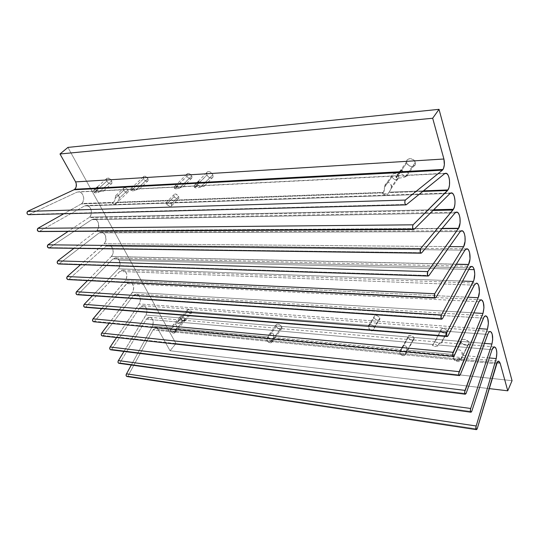 <?xml version="1.0" encoding="UTF-8"?>
<svg xmlns="http://www.w3.org/2000/svg" width="539" height="539" viewBox="0 0 539 539"><rect width="100%" height="100%" fill="white"/><g stroke="black" fill="none" stroke-linecap="round" stroke-linejoin="round"><path stroke-width="0.4" stroke-dasharray="2.69 2.02" d="M175.202 188.071L174.454 188.461L174.353 186.662C175.701 185.281 177.324 185.8 179.231 188.232L191.716 175.957C189.89 173.376 188.239 172.79 186.763 174.212L186.945 176.246L174.454 188.461L175.815 188.879L179.231 188.232L181.899 186.797L197.254 186.022L194.498 187.478L194.363 185.328C196.061 183.503 198.089 184.122 200.468 187.188L212.844 174.67C210.574 171.449 208.519 170.775 206.68 172.642L206.888 175.034L194.498 187.478L196.236 187.996L200.468 187.188L203.115 185.726L398.537 175.876L396.152 177.587L396.05 176.765C395.754 172.467 403.313 172.77 404.809 177.163L415.353 162.347C414.228 157.812 406.366 157.314 406.615 161.754L406.783 162.866L401.461 170.445L406.783 162.866L408.885 165.621L412.261 166.618L414.942 165.271L415.508 163.142L413.959 160.15L410.705 158.601L407.666 159.409L406.824 160.595L406.783 162.866C407.929 167.393 415.818 167.878 415.515 163.371L415.353 162.347L405.449 176.684L407.019 175.451L444.81 173.545L407.74 175.168L404.809 177.163C403.125 172.291 394.77 172.749 396.152 177.587L399.406 178.146L404.809 177.163L399.406 178.146L396.152 177.587L399.978 172.554L396.778 177.115L399.109 175.66L405.571 176.287L407.221 175.957L407.74 175.168L407.221 175.957L405.571 176.287L399.763 175.573L204.099 185.477L201.215 186.784L212.844 174.67L210.257 171.981L208.344 171.53L207.32 171.853L206.545 173.16L206.653 174.387L208.229 176.839L210.116 177.978L212.386 177.85L213.174 176.549L212.844 174.67L213.053 177.021C211.227 178.921 209.172 178.254 206.888 175.034L195.239 187.08L198.588 185.753L204.14 186.251L204.746 185.867L204.099 185.477L204.705 185.659L204.55 186.083L203.533 186.339L198.588 185.753L182.721 186.555L179.992 187.835L191.716 175.957L189.054 173.531L187.228 173.652L186.635 175.202L187.612 177.27L189.593 178.658L191.419 178.557L192.025 177.008L191.716 175.957L191.897 177.971C190.429 179.406 188.778 178.833 186.945 176.246L175.202 188.071L178.369 186.777L183.24 186.885L178.369 186.777L175.202 188.071M131.678 190.22L130.923 190.597L130.809 188.738C132.042 187.612 133.531 188.165 135.282 190.388L147.935 178.625C146.251 176.26 144.735 175.647 143.374 176.799L143.576 178.887L130.923 190.597L132.062 191.001L135.282 190.388L137.991 189.007L177.243 187.033L138.84 188.778L136.05 190.004L147.935 178.625L145.375 176.307L143.704 176.415L143.239 177.89L144.236 179.864L146.123 181.192L147.787 181.097L148.218 180.491L147.935 178.625L148.131 180.693C146.783 181.859 145.26 181.252 143.576 178.887L131.678 190.22L134.871 188.98L139.493 189.081L134.871 188.98L131.678 190.22M170.257 203.338L171.247 204.005L178.638 196.445C176.873 193.993 175.296 193.413 173.902 194.7L174.097 196.634L166.699 204.16L165.702 202.927L170.257 203.338L165.702 202.927L167.979 205.339L169.98 206.417L171.24 206.215L171.786 205.224L171.247 204.005L170.257 203.338M373.776 326.135L374.207 327.288L379.793 318.084C377.408 315.133 375.454 314.729 373.938 316.871L374.073 317.687L368.454 326.836L368.427 325.825L369.114 324.626L370.549 324.357L372.341 324.869L373.776 326.135L371.135 324.444L369.518 324.451L368.575 325.273L369.053 328.844L370.172 330.528L371.29 331.067L372.523 330.724L373.85 329.228L374.207 327.288L373.776 326.135M399.891 352.21L402.188 346.887L403.206 345.883L404.519 345.58L405.813 346.119L406.662 347.305L406.756 350.114L405.88 352.789L414.073 338.027C411.58 335.002 409.559 334.625 408.023 336.882L408.138 337.529L399.534 353.22L402 354.864L405.503 353.8L406.756 350.114L406.662 347.305L405.813 346.119L404.519 345.58L402.653 346.321L400.942 349.562L273.542 337.495L272.525 339.853L281.769 326.89C279.445 323.959 277.497 323.366 275.928 325.111L276.136 326.418L266.859 339.3L269.298 334.113L270.248 333.075L271.467 332.772L272.721 333.291L273.59 334.503L273.542 337.495L273.59 334.503L272.721 333.291L271.467 332.772L269.736 333.52L267.984 336.969L176.327 328.285L175.256 330.414L184.971 318.744C183.017 316.278 181.373 315.632 180.039 316.811L180.302 318.347L170.573 329.956L172.992 325.206L174.232 324.067L175.795 324.485L176.516 325.576L176.327 328.285L176.516 325.576L175.795 324.485L174.751 324.02L173.329 324.714L171.739 327.847L152.524 326.028L131.3 365.038L152.524 326.028C153.952 321.588 153.083 318.69 149.916 317.35L146.345 319.229L147.605 317.936L149.081 317.343L150.57 317.525L151.863 318.455L153.244 321.951L152.524 326.028L171.739 327.847L170.156 330.764L171.779 332.3L174.825 331.216L176.327 328.285L267.984 336.969L266.455 340.19L268.597 341.921L272.107 340.742L273.542 337.495L400.942 349.562L399.891 352.21L408.138 337.529L410.738 339.914L413.009 340.109L413.79 339.664L414.168 338.937L413.528 337.077L411.466 335.629L409.189 335.447L408.414 335.891L408.138 337.529C410.644 340.547 412.658 340.924 414.188 338.654L414.073 338.027L405.88 352.789L405.564 354.211C404.189 356.427 402.182 356.097 399.534 353.22L399.891 352.21M453.535 357.411L455.987 351.28L457.288 350.074L458.992 349.737L460.704 350.377L461.916 351.812L462.354 353.611L461.377 358.172L468.984 342.649C468.121 339.092 460.629 338.014 461.135 341.49L453.198 358.469L455.563 360.207L457.085 360.557L461.02 359.237L462.192 355.363L461.916 351.812L460.704 350.377L458.992 349.737L456.573 350.586L454.518 354.635L406.756 350.114L454.518 354.635L453.535 357.411L461.236 341.995L462.388 343.72L464.456 344.973L467.414 345.229L468.829 344.273L468.984 342.649L468.344 341.47L464.968 339.422L462.779 339.408L461.721 339.961L461.236 341.995C462.112 345.539 469.604 346.631 469.078 343.121L461.02 359.237L456.52 360.584L453.198 358.469C454.465 362.073 461.977 362.835 461.02 359.237L461.061 359.479C461.606 362.875 454.404 361.925 453.198 358.469L453.535 357.411M94.864 192.039L94.103 192.41L93.914 190.105C95.295 188.98 96.966 189.674 98.92 192.167L111.661 180.828C109.774 178.2 108.076 177.459 106.574 178.604L106.843 181.124L94.103 192.41L94.972 192.874L97.02 192.578L101.662 190.84L133.746 189.223L102.72 190.604L99.695 191.803L111.661 180.828L109.269 178.416L106.857 178.281L106.419 178.982L106.574 180.545L108.123 182.748L110.327 183.914L111.634 183.664L112.132 182.512L111.661 180.828L111.93 183.327C110.434 184.486 108.743 183.752 106.843 181.124L94.864 192.039L98.266 190.826L103.528 191.129L102.834 190.604L103.603 190.988L102.767 191.352L98.266 190.826L94.864 192.039M177.789 321.5L176.96 322.403C177.594 321.5 178.726 321.695 180.37 322.996L181.407 321.372L184.345 320.301L191.534 311.657C189.869 309.541 188.468 309.002 187.316 310.04L187.532 311.347L180.336 319.957L178.833 320.435L177.789 321.5L179.911 319.964L183.866 321.015L185.221 320.9L184.594 320.321L182.647 320.604L181.407 321.372L180.37 322.996L178.726 323.535L176.907 322.693L177.419 321.972L146.345 319.229L119.853 362.888L146.345 319.229L177.419 321.972L177.789 321.5M433.282 343.889L432.467 345.418C433.76 343.943 435.6 344.111 437.985 345.91L438.759 343.808L441.401 342.359L447.222 331.202C444.534 327.981 442.391 327.645 440.787 330.191L435.02 341.807L433.282 343.889L434.225 342.191L435.02 341.807L439.042 343.114L441.731 342.851L441.401 342.359L440.087 342.696L438.759 343.808L437.985 345.91L434.872 346.611L432.467 345.418L432.952 344.495L180.706 322.261L432.952 344.495L433.282 343.889M119.254 196.917L119.294 198.19L127.932 190.004C126.308 187.761 124.866 187.154 123.586 188.178L123.802 190.213L115.164 198.359L115.649 195.9L116.976 194.754L118.054 195.078L119.254 196.917M391.381 185.268L391.482 186.918L398.779 176.496C395.916 172.749 393.571 172.527 391.745 175.822L391.893 176.839L384.536 187.208L385.419 184.008L386.227 183.092L387.871 182.492L389.596 182.896L391.381 185.268M111.378 256.456L456.338 264.184L111.378 256.456C114.841 253.276 113.008 245.258 108.784 245.218L106.055 246.161L464.941 250.157L106.055 246.161L108.622 245.211L111.155 246.262L112.846 248.971L113.177 252.468L112.563 254.691L111.378 256.456M456.27 264.292L111.297 256.53L87.54 280.57L111.297 256.53L456.27 264.292M104.175 243.682L449.539 246.586L104.175 243.682C107.753 240.495 105.779 232.248 101.413 232.269L99.156 232.888L460.205 231.588L99.156 232.888L100.86 232.282L103.434 232.976L105.361 235.348L105.988 239.835L104.829 242.907L80.554 264.703L104.175 243.689L449.539 246.586L104.175 243.689M96.912 230.544L442.135 228.395L96.912 230.544C100.584 227.364 98.462 218.942 93.988 219.036L91.778 219.649L455.064 212.918L91.778 219.649L93.503 219.05L96.124 219.764L97.552 221.219L98.496 223.234L98.502 227.822L96.912 230.544M441.906 228.664L96.697 230.739L73.937 248.331L96.697 230.739L441.906 228.664M89.508 217.123L433.706 209.752L89.508 217.123C93.274 213.956 91.003 205.352 86.415 205.527L84.623 205.938L450.065 193.42L84.623 205.938L86.355 205.527L88.915 206.45L90.282 207.973L91.158 210.001L91.098 214.495L89.508 217.123M432.999 210.453L88.854 217.635L68.136 231.386L88.854 217.635L432.999 210.453M115.764 203.789L116.512 202.657L383.067 192.888L382.34 193.4C385.008 195.421 387.009 195.347 388.329 193.184L384.752 193.804L382.34 193.4C385.008 195.421 387.009 195.347 388.329 193.184L388.754 192.679L388.329 193.184L384.752 193.804L382.34 193.4L383.559 192.342L384.536 187.208L391.893 176.839C394.77 180.585 397.115 180.794 398.927 177.459L398.126 175.269L395.7 173.605L394.299 173.423L392.17 174.501L391.759 175.593L392.547 178.065L394.952 179.716L397.587 179.595L398.907 177.749L398.779 176.496L391.482 186.918L390.539 189.863L388.754 192.679L422.724 191.433L388.754 192.679L389.151 192.133L423.432 190.86L389.151 192.133L390.863 189.182L391.482 186.918L390.66 183.786L389.387 182.795L387.871 182.492L386.47 182.923L385.419 184.008L384.051 191.325L383.067 192.888L116.512 202.657L117.003 202.226L383.559 192.342L117.003 202.226L118.432 200.468L119.294 198.19L118.769 195.772L116.976 194.754L115.649 195.9L114.719 200.609L113.129 202.779L81.274 203.944L81.8 203.533L113.682 202.347L81.8 203.533C85.667 200.373 83.235 191.567 78.532 191.83L96.932 191.076L77.185 192.073L79.785 192.039L81.409 192.982L82.703 194.572L83.713 197.712L82.979 201.963L81.274 203.944L63.777 213.767L81.274 203.944L113.129 202.779L114.719 200.609L115.164 198.359L123.802 190.213L125.324 191.931L127.164 192.585L127.851 192.356L128.242 191.79L127.932 190.004L126.402 188.273L125.446 187.767L123.869 187.855L123.485 188.428L123.802 190.213C125.432 192.45 126.874 193.056 128.147 192.019L127.932 190.004L119.294 198.19L118.432 200.468L116.512 202.657L113.709 203.499L112.355 203.183L113.129 202.779L112.355 203.183C114.396 204.739 115.582 204.699 115.912 203.055L113.446 203.52L112.355 203.183C113.897 204.463 115.029 204.665 115.764 203.789L128.147 192.019M28.621 214.684L406.682 204.429L29.349 214.36L77.185 192.073L28.614 214.684M39.616 231.211L414.403 229.014L39.616 231.211L84.623 205.938L39.616 231.211M49.622 247.63L421.828 252.697L49.622 247.63L91.778 219.649L49.123 247.927M59.364 263.625L428.99 275.503L59.364 263.625L99.156 232.888L59.364 263.625M68.871 279.222L435.889 297.501L68.871 279.222L106.055 246.161L68.871 279.222M78.088 294.348L442.512 318.616L78.088 294.348L112.907 258.942L469.624 267.896L112.907 258.942L115.4 257.878L117.913 258.74L119.207 260.276L115.831 257.891L112.907 258.942L78.088 294.348M468.775 269.493L119.207 260.276L120.062 264.703L118.459 268.786L92.438 295.756L118.459 268.786C120.325 266.178 120.574 263.335 119.207 260.276L468.775 269.493M175.957 343.559L67.927 147.41L175.957 343.559L170.054 350.761L175.957 343.559L512.05 380.682L175.957 343.559M174.097 196.634L176.657 198.945L178.389 198.878L178.854 198.291L178.638 196.445L176.071 194.121L175.101 193.959L173.868 194.781L174.097 196.634C175.869 199.086 177.446 199.659 178.833 198.359L178.638 196.445L171.247 204.005L171.732 204.807L171.523 205.952L169.482 206.269L166.699 204.16L174.097 196.634M374.073 317.687L375.548 319.465L377.826 320.321L379.584 319.755L379.921 319.007L379.234 317.134L377.192 315.699L374.996 315.551L373.945 316.77L374.073 317.687C376.465 320.638 378.418 321.035 379.928 318.872L379.793 318.084L374.207 327.288L373.5 329.801L371.29 331.067L369.741 330.043L368.454 326.836L374.073 317.687M276.136 326.418L277.268 327.901L279.559 329.154L281.115 329.147L281.951 328.298L281.102 325.873L278.933 324.33L276.392 324.357L275.894 325.441L276.136 326.418C278.468 329.342 280.415 329.929 281.978 328.177L281.769 326.89L272.107 340.742L268.597 341.921L266.455 340.19C269.79 343.484 271.676 343.666 272.107 340.742L272.249 341.834C270.821 343.545 268.887 342.999 266.455 340.19L276.136 326.418M180.302 318.347L182.91 320.671L184.331 320.921L185.18 320.375L184.675 318.273L182.344 316.413L180.275 316.454L180.302 318.347C182.256 320.813 183.9 321.446 185.227 320.26L184.971 318.744L174.825 331.216L171.779 332.3L170.156 330.764C173.268 333.762 174.825 333.917 174.825 331.216L175.013 332.556C173.794 333.715 172.177 333.115 170.156 330.764L180.302 318.347M187.532 311.347L189.755 313.327L191.702 313.051L190.974 310.855L189.304 309.669L187.356 309.945L187.532 311.347C189.196 313.462 190.604 313.994 191.749 312.943L191.534 311.657L184.345 320.301L185.12 320.981L180.336 319.957L187.532 311.347M440.889 330.717L442.378 332.57L444.843 333.479L445.996 333.385L447.282 332.152L446.676 330.212L444.52 328.709L442.095 328.527L440.821 329.767L440.889 330.717C443.584 333.931 445.726 334.254 447.316 331.694L441.401 342.359L441.731 342.851L439.757 343.215L435.02 341.807L440.889 330.717M84.866 307.277L85.721 306.886L120.46 270.814L122.131 270.12L123.849 270.315L125.978 272.182L126.988 275.341L126.092 279.788L101.703 308.638L125.506 280.671C128.006 275.55 127.15 272.027 122.939 270.1L119.725 271.467L85.721 306.886L447.949 335.938L85.721 306.886L84.866 307.277M93.665 321.743L94.534 321.338L127.393 282.982L129.791 282.274L131.354 282.827L132.641 284.114L133.699 287.031L133.093 291.343L109.154 323.232L132.601 292.259C134.649 287.294 133.739 283.965 129.865 282.281L126.692 283.602L94.534 321.338L454.161 355.733L94.534 321.338L93.665 321.743M102.295 335.938L103.178 335.521L133.349 295.709L134.777 294.53L136.394 294.139L137.964 294.59L139.769 296.666L140.43 299.812L139.756 303.039L116.565 337.522L139.257 303.956C141.292 299.105 140.443 295.844 136.717 294.159L133.349 295.709L103.178 335.521L460.198 374.969L103.178 335.521L102.295 335.938M111.613 349.366L139.756 307.796L141.845 305.997L143.441 305.795L145.584 307.035L146.541 308.719L146.958 310.814L146.46 314.075L123.963 351.448L146.015 315.039C147.74 310.383 146.877 307.297 143.441 305.795L139.756 307.796L111.613 349.366L466.033 393.564L111.613 349.366M118.957 363.32L119.853 362.888L471.679 411.553L119.853 362.888L118.957 363.32M127.002 376.532L127.898 376.094L153.069 329.929L154.262 328.601L155.69 328.069L157.092 328.419L158.21 329.585L170.054 350.761L489.136 388.599L170.054 350.761L158.21 329.585L156.222 328.096L153.069 329.929L127.898 376.094L477.143 428.977L127.898 376.094L127.002 376.532M462.583 281.075L118.459 268.786L462.583 281.075M474.253 285.151L119.725 271.467L474.253 285.151M468 297.225L125.506 280.671L468 297.225M478.969 301.719L126.692 283.602L478.969 301.719M473.848 312.876L132.601 292.259L473.848 312.876M483.429 318.145L133.349 295.709L483.429 318.145M479.158 328.601L139.257 303.956L479.158 328.601M487.674 334.429L139.756 307.796L487.674 334.429M484.399 343.37L146.015 315.039L484.399 343.37M492.033 349.703L438.194 344.953L492.033 349.703M489.324 357.936L462.192 355.363L489.324 357.936M271.885 341.665L271.083 341.928L270.578 341.537L153.069 329.929L174.023 331.997L174.555 331.027L175.835 330.629L176.112 330.973L175.101 332.105L270.578 341.537L271.043 340.453L272.451 340.021L272.801 340.628L271.885 341.665L457.752 360.025L271.885 341.665L272.801 340.628L272.451 340.021L270.632 340.971L271.083 341.928L271.885 341.665M496.486 363.852L459.565 360.207L458.534 360.503L457.752 360.025L457.665 359.345L458.332 358.489L459.666 358.219L460.447 358.967L459.565 360.207L496.486 363.852M496.918 362.74L158.21 329.585L496.918 362.74M437.985 345.91C435.6 344.111 433.76 343.943 432.467 345.418L434.872 346.611L437.985 345.91M180.37 322.996C178.497 321.574 177.344 321.473 176.907 322.693L178.214 323.582L180.37 322.996M185.275 320.739L191.749 312.943M174.036 331.748L174.407 332.347L175.101 332.105L176.132 330.811L174.852 330.845L174.036 331.748M97.97 192.376L98.92 192.167C95.349 188.67 93.746 188.751 94.103 192.41L95.241 192.888L97.97 192.376M199.383 187.417L200.468 187.188C196.594 183.287 194.599 183.381 194.498 187.478L196.236 187.996L199.383 187.417M457.645 359.688L458.534 360.503L459.565 360.207L460.441 358.698L458.736 358.314L457.645 359.688M399.534 353.22C402.539 356.259 404.526 356.454 405.503 353.8L402 354.864L399.534 353.22M134.447 190.563L135.282 190.388C132.23 187.39 130.775 187.457 130.923 190.597L132.062 191.001L134.447 190.563M178.355 188.414L179.231 188.232C176.071 185.086 174.481 185.167 174.454 188.461L175.815 188.879L178.355 188.414M186.763 174.212L174.353 186.662M143.374 176.799L130.809 188.738M165.709 203.008L173.902 194.7M368.427 325.825L373.938 316.871M408.023 336.882L401.07 349.238M406.615 161.754L399.978 171.18M399.204 172.291L396.05 176.765M454.384 354.999L461.135 341.49M275.928 325.111L268.934 334.793M206.68 172.642L197.496 182.108M196.479 183.152L194.363 185.328M106.574 178.604L96.737 187.538M95.619 188.549L93.914 190.105M180.039 316.811L172.992 325.206M187.316 310.04L176.96 322.403M434.602 341.881L440.787 330.191M115.892 195.414L123.586 188.178M384.799 185.598L391.745 175.822M445.537 173.262L407.801 175.175M399.945 175.573L204.2 185.477M198.77 185.746L182.957 186.548M178.807 186.757L139.089 188.771M135.309 188.96L102.834 190.604M98.448 190.826L78.532 191.83M451.123 192.895L86.415 205.527M456.432 212.09L93.988 219.036M461.593 230.732L101.413 232.269M466.686 248.816L108.784 245.218M115.831 257.891L471.497 266.381M122.939 270.1L476.348 283.157M129.865 282.281L481.024 299.778M136.717 294.159L485.619 315.861M143.441 305.795L490.092 331.485M494.364 346.907L441.582 342.38M435.236 341.834L184.594 320.321M180.599 319.984L149.916 317.35M156.222 328.096L498.548 361.137M391.038 188.738L398.927 177.459M441.724 342.427L447.316 331.694M175.013 332.556L185.227 320.26M103.603 190.988L111.93 183.327M204.739 185.712L213.053 177.021M272.249 341.834L281.978 328.177M461.061 359.479L469.078 343.121M407.302 175.29L415.515 163.371M405.564 354.211L414.188 338.654M374.154 328.392L379.928 318.872M171.685 205.689L178.833 198.359M139.547 188.94L148.131 180.693M183.327 186.676L191.897 177.971"/><path stroke-width="0.81" d="M401.461 170.445L399.978 172.554L401.461 170.445M400.026 172.554L399.258 172.433L399.412 171.806L401.515 170.439L402.377 170.863L402.262 171.651L400.026 172.554L196.876 183.341L196.459 183.233L196.843 182.701L198.608 181.562L199.039 182.256L197.847 183.159L198.81 182.593L399.412 171.806L399.258 172.433L95.868 188.711L97.647 187.094L97.889 187.727L96.71 188.542L97.633 188.03L196.843 182.701L196.459 183.233L95.868 188.711L74.032 189.755L74.719 189.263L96.05 188.118L95.592 188.603L74.032 189.755L27.543 211.396L405.315 200.063L442.465 170.135L401.265 172.325L402.262 171.651L443.011 169.462L442.465 170.135L400.026 172.554M466.99 248.823L464.941 250.157L435.889 297.501L464.941 250.157L466.201 248.951L467.522 248.991L468.708 250.264L469.59 252.575L470.015 258.882L468.512 264.568L456.27 264.292L468.512 264.568L441.374 314.992L468.573 264.454L456.338 264.184L468.573 264.454C471.214 259.987 470.109 248.856 466.99 248.823L466.686 248.816M461.903 230.726L460.205 231.588L428.99 275.503L460.205 231.588L462.152 230.773L463.385 231.723L464.382 233.731L465.009 236.513L465.083 241.317L463.621 246.707L449.539 246.586L463.621 246.707L449.539 246.586L463.621 246.707L434.71 293.742L463.621 246.707C466.37 242.227 465.15 230.719 461.903 230.726L461.593 230.732M456.742 212.083L455.064 212.918L421.828 252.697L455.064 212.918L457.052 212.144L458.325 213.134L459.349 215.189L459.996 218.032L460.077 222.903L458.426 228.563L441.906 228.664L458.426 228.563L427.764 271.609L458.595 228.293L442.135 228.395L458.595 228.293C461.431 223.847 460.104 212.009 456.742 212.083L456.432 212.09M451.439 192.881L450.065 193.42L414.403 229.014L450.065 193.42L452.053 193.05L453.299 194.249L454.283 196.425L455.017 200.892L454.923 204.106L454.37 207.043L452.922 210.035L432.999 210.453L452.922 210.035L420.561 248.654L453.427 209.327L433.706 209.752L453.427 209.327C456.358 204.914 454.909 192.746 451.439 192.881L451.123 192.895M445.847 173.248L444.81 173.545L406.682 204.429L444.81 173.545L446.797 173.585L448.003 174.98L448.947 177.27L449.506 180.181L449.499 184.911L448.933 187.761L447.579 190.523L422.724 191.433L447.579 190.523L413.083 224.824L447.997 189.95L423.432 190.86L447.997 189.95C451.022 185.571 449.438 173.046 445.847 173.248L445.537 173.262M96.986 187.363L96.05 188.118L74.719 189.263C76.572 187.249 76.868 184.789 75.615 181.899L59.997 153.986L67.927 147.41L59.997 153.986L432.682 118.25L439.022 109.329L67.927 147.41L439.022 109.329L512.05 380.682L439.022 109.329L432.682 118.25L59.997 153.986L75.615 181.899L443.907 159.012L432.682 118.25L443.907 159.012C444.783 163.176 444.486 166.659 443.011 169.462L402.262 171.651L402.343 170.802L401.299 170.465L399.412 171.806L198.81 182.593L199.1 181.879L198.46 181.582L196.843 182.701L97.633 188.03L97.93 187.201L97.269 187.208M28.621 214.684L27.691 214.401L26.997 213.269L27.543 211.396L74.032 189.755L75.319 188.61L76.147 186.905L76.282 183.839L75.615 181.899L443.907 159.012L444.352 164.752L443.489 168.552L442.465 170.135L405.315 200.063L27.543 211.396C26.586 212.952 26.896 214.05 28.466 214.684L28.614 214.684M406.682 204.429L405.961 204.881C404.715 203.931 404.499 202.32 405.315 200.063L404.816 201.754L405.011 203.735L405.786 204.84L406.682 204.429M63.777 213.767L37.858 228.327L413.083 224.824L37.858 228.327C36.928 229.843 37.211 230.914 38.707 231.548L37.326 230.18L37.858 228.327L63.777 213.767M414.403 229.014L413.662 229.499C412.497 228.576 412.301 227.02 413.083 224.824L412.604 226.501L412.786 228.428L413.534 229.466L414.403 229.014M68.136 231.386L47.904 244.814L420.561 248.654L47.904 244.814C47.001 246.296 47.264 247.347 48.685 247.974L47.385 246.653L47.904 244.814L68.136 231.386M421.828 252.697L421.08 253.202C419.982 252.306 419.807 250.79 420.561 248.654L420.272 252.198L420.993 253.182L421.828 252.697M73.937 248.331L57.693 260.883L427.764 271.609L57.693 260.883C56.817 262.325 57.06 263.362 58.407 263.982L57.188 262.709L57.693 260.883L73.937 248.331M428.99 275.503L428.236 276.035C427.198 275.173 427.043 273.697 427.764 271.609L427.488 275.099L428.182 276.022L428.99 275.503M80.554 264.703L67.24 276.547L434.71 293.742L67.24 276.547C66.391 277.956 66.607 278.966 67.894 279.586L66.742 278.353L67.24 276.547L80.554 264.703M435.889 297.501L435.128 298.047C434.151 297.218 434.016 295.783 434.71 293.742L434.434 297.171L435.108 298.047L435.889 297.501M87.54 280.57L76.498 291.74L441.374 314.992L76.498 291.74C75.676 293.122 75.871 294.119 77.097 294.725L76.012 293.539L76.498 291.74L87.54 280.57M442.512 318.616L441.751 319.189C440.828 318.381 440.707 316.979 441.374 314.992L441.111 318.367L441.758 319.189L442.512 318.616L469.624 267.896L442.512 318.616M476.348 283.157L474.253 285.151L447.949 335.938L447.181 336.531C446.312 335.743 446.198 334.375 446.844 332.422L473.41 281.459L462.583 281.075L473.41 281.459C474.852 277.801 475.115 273.859 474.212 269.641L473.303 267.539L472.13 266.468L470.843 266.589L469.624 267.896L471.807 266.387C472.818 266.576 473.619 267.661 474.212 269.641L468.775 269.493L474.212 269.641L474.751 274.135L473.875 280.26L446.844 332.422L446.582 335.75L447.215 336.531L447.949 335.938L474.812 284.221L476.685 283.177L477.864 284.026L478.787 285.973L479.407 291.922L478.194 297.717L452.693 353.948L453.104 356.144L454.161 355.733L478.969 301.719L480.067 300.216L481.253 299.785L482.365 300.493L483.261 302.224L483.955 307.715L482.984 313.428L458.777 373.278L459.174 375.413L460.198 374.969L483.934 317.175L485.666 315.854L486.778 316.413L487.674 318.044L488.388 323.461L487.424 329.201L464.658 391.974L465.042 394.049L466.033 393.564L488.139 333.338L489.217 331.869L490.362 331.505L491.413 332.307L492.208 334.133L492.673 339.705L491.925 344.003L470.473 409.202L470.473 411.614L471.032 412.234L471.679 411.553L492.033 349.703L494.034 346.975L495.55 347.608L496.318 349.259L496.843 353.005L496.217 358.59L475.977 426.72L476.206 429.529L477.143 428.977L497.362 361.972L498.892 361.197L500.111 363.057L507.758 390.809L512.05 380.682L507.758 390.809L489.136 388.599L507.758 390.809L500.111 363.057L496.918 362.74L500.111 363.057L498.757 361.157C497.901 361.042 497.14 361.939 496.486 363.852L477.143 428.977L476.395 429.657C475.728 428.983 475.667 427.764 476.213 425.992L126.517 373.83L126.092 375.542L126.881 376.518C125.944 375.959 125.816 375.063 126.517 373.83L131.3 365.038L126.517 373.83L476.213 425.992L496.217 358.59L489.324 357.936L496.217 358.59C497.356 352.466 496.823 348.585 494.627 346.934L494.364 346.907M49.123 247.927L49.622 247.63M92.438 295.756L84.165 304.333L83.693 306.112L84.731 307.264C83.552 306.664 83.363 305.687 84.165 304.333L92.438 295.756M101.703 308.638L92.688 319.357L92.553 320.617L93.53 321.729C92.405 321.136 92.236 320.179 93.018 318.845L101.703 308.638M109.154 323.232L101.372 333.594L101.238 334.84L102.167 335.918C101.089 335.339 100.934 334.396 101.696 333.089L109.154 323.232M116.565 337.522L109.848 347.5L109.72 348.733L110.596 349.777C109.572 349.198 109.424 348.275 110.165 346.995L116.565 337.522M123.963 351.448L118.129 361.076L118.001 362.296L118.836 363.306C117.852 362.74 117.718 361.824 118.439 360.571L123.963 351.448M446.844 332.422L84.165 304.333L446.844 332.422M476.644 283.17C479.393 283.298 480.417 293.014 478.194 297.717L468 297.225L478.194 297.717L453.097 352.331L93.018 318.845L453.097 352.331C452.47 354.244 452.571 355.585 453.4 356.346L93.53 321.729M481.024 299.778L478.969 301.719L454.161 355.733L453.4 356.346M481.307 299.799C484.056 301.981 484.615 306.529 482.984 313.428L473.848 312.876L482.984 313.428L459.167 371.681L101.696 333.089L459.167 371.681C458.561 373.554 458.655 374.861 459.437 375.595L102.167 335.918M485.619 315.861L485.895 315.874C484.999 315.753 484.177 316.508 483.429 318.145L460.198 374.969L459.437 375.595M485.895 315.874C488.516 318.023 489.028 322.463 487.424 329.201L479.158 328.601L487.424 329.201L465.036 390.384L110.165 346.995L465.036 390.384C464.456 392.224 464.53 393.497 465.272 394.211L110.596 349.777M490.092 331.485L490.362 331.505C489.351 331.384 488.455 332.354 487.674 334.429L466.033 393.564L465.272 394.211M490.362 331.505C492.761 333.398 493.286 337.562 491.925 344.003L484.399 343.37L491.925 344.003L470.715 408.481L118.439 360.571L470.715 408.481C470.149 410.28 470.224 411.526 470.924 412.22L118.836 363.306M494.627 346.934C493.663 346.799 492.801 347.722 492.033 349.703L471.679 411.553L470.924 412.22M399.978 171.18L399.204 172.291M197.496 182.108L196.479 183.152M96.737 187.538L95.619 188.549M405.961 204.881L28.466 214.684M413.662 229.499L38.707 231.548M421.08 253.202L48.685 247.974M428.236 276.035L58.407 263.982M435.128 298.047L67.894 279.586M441.751 319.189L77.097 294.725M447.181 336.531L84.731 307.264M476.395 429.657L126.881 376.518"/></g></svg>
